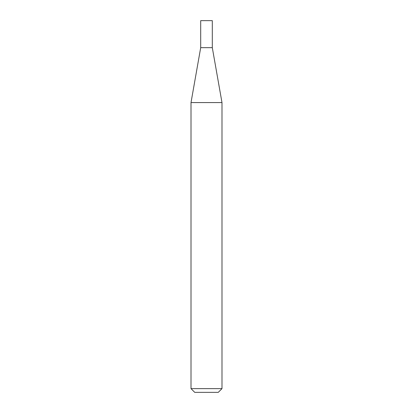 <?xml version="1.0" encoding="UTF-8"?>
<svg xmlns="http://www.w3.org/2000/svg" width="413" height="413" viewBox="0 0 413 413"><rect width="100%" height="100%" fill="white"/><g stroke="black" fill="none" stroke-linecap="round" stroke-linejoin="round"><path stroke-width="0.62" d="M200.697 47.66L212.303 47.66L212.303 20.65L200.697 20.65L200.697 47.66L191.012 102.574L221.987 102.574L212.303 47.66M221.987 388.633L218.27 392.35L194.73 392.35L191.012 388.633L221.987 388.633L221.987 102.574M191.012 388.633L191.012 102.574"/></g></svg>
